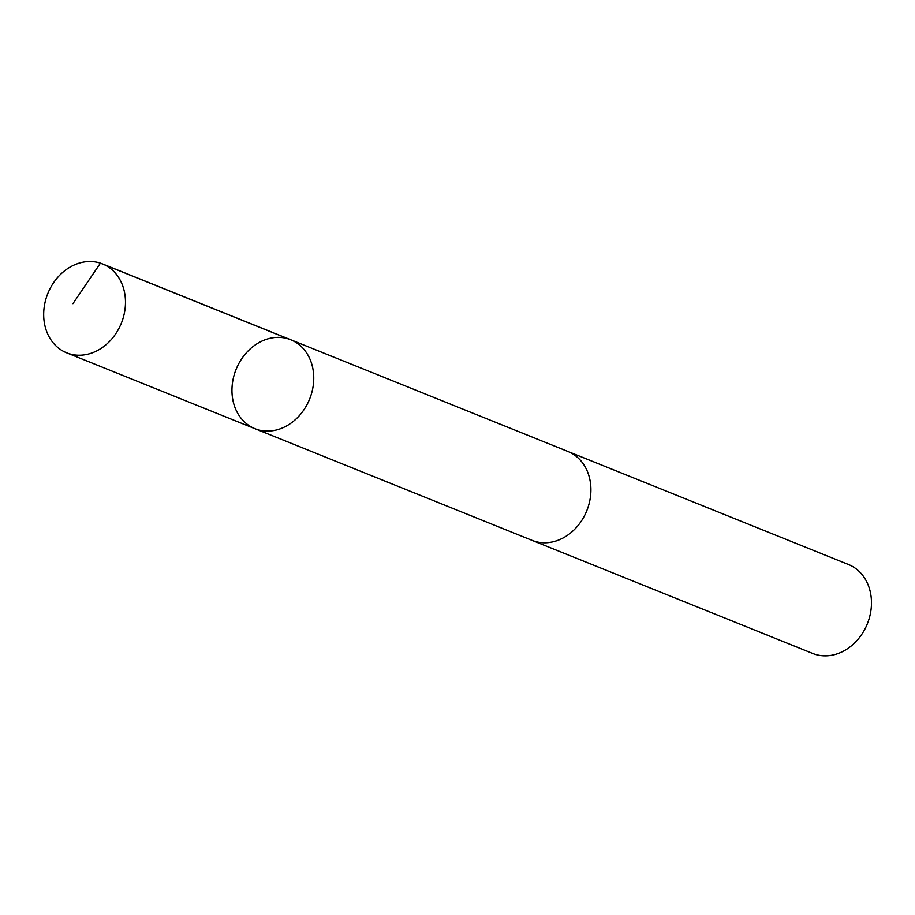 <?xml version="1.0" encoding="UTF-8"?>
<svg xmlns="http://www.w3.org/2000/svg" width="915" height="915" viewBox="0 0 915 915"><rect width="100%" height="100%" fill="white"/><g stroke="black" fill="none" stroke-linecap="round" stroke-linejoin="round"><path stroke-width="1.37" d="M290.764 339.774L567.929 451.472A47.923 39.631 111.9 0 1 588.837 504.68A47.923 39.631 111.9 0 1 542.446 542.698A47.923 39.631 111.9 0 1 532.107 540.365L254.942 428.689A47.935 39.642 -68.1 0 0 265.281 431.022A47.935 39.642 -68.1 0 0 311.683 392.993A47.935 39.642 -68.1 0 0 290.764 339.774A47.935 39.642 -68.1 0 0 236.081 369.408A47.935 39.642 -68.1 0 0 254.942 428.689A47.935 39.642 -68.1 0 0 265.281 431.022A47.935 39.642 -68.1 0 0 311.683 392.993A47.935 39.642 -68.1 0 0 290.764 339.774L102.503 263.897A47.935 39.642 111.9 0 1 123.411 317.128A47.935 39.642 111.9 0 1 77.009 355.157A47.935 39.642 111.9 0 1 66.669 352.824A47.935 39.642 111.9 0 1 45.75 299.594A47.935 39.642 111.9 0 1 92.152 261.564A47.935 39.642 111.9 0 1 102.503 263.897M567.025 451.106A47.935 39.642 111.9 0 1 567.941 451.461A47.935 39.642 111.9 0 1 586.789 510.73A47.935 39.642 111.9 0 1 532.107 540.376A47.935 39.642 111.9 0 1 531.203 539.999M567.941 451.461L848.491 564.509A47.935 39.642 111.9 0 1 867.351 623.79A47.935 39.642 111.9 0 1 812.669 653.436L532.107 540.376M288.683 339.019L100.421 263.143L72.925 303.666M254.942 428.689L66.669 352.824"/></g></svg>
